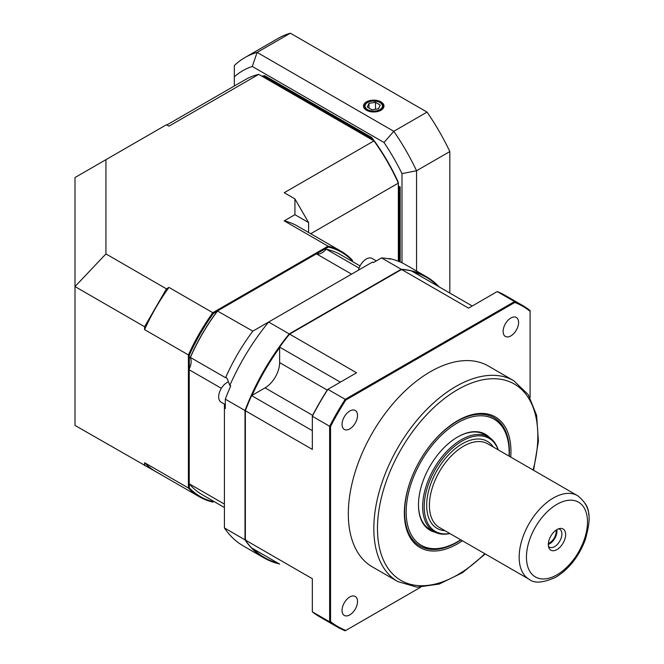 <?xml version="1.0" encoding="UTF-8"?>
<svg xmlns="http://www.w3.org/2000/svg" width="664" height="664" viewBox="0 0 664 664"><rect width="100%" height="100%" fill="white"/><g stroke="black" fill="none" stroke-linecap="round" stroke-linejoin="round"><path stroke-width="1" d="M166.457 288.857L168.963 287.404L212.787 312.711L328.041 246.17L284.217 220.863L294.924 214.688L294.924 198.901L284.217 192.718L373.965 140.901L258.711 74.368L168.963 126.177L166.457 124.732L105.933 159.675L105.933 253.914L166.457 288.857L144.586 326.729L144.586 329.626L188.41 354.933A141.739 81.83 -60 0 1 212.787 312.711L213.393 313.416A141.092 81.465 120 0 0 189.323 355.099L189.323 368.694M166.855 478.005L75.007 425.433L75.007 177.529L105.933 159.675M374.587 141.266A140.453 81.091 60 0 1 398.342 182.409L398.342 183.123A141.739 81.83 -120 0 0 373.965 140.901L374.587 141.266M398.342 261.243L398.342 183.123L310.702 233.72M352.418 261.525L352.418 260.935A141.092 81.465 120 0 0 328.348 247.041L316.579 253.839M217.277 311.175L213.393 313.416M189.323 483.907L189.323 487.849A141.092 81.465 120 0 0 213.393 501.743L213.899 501.444M144.586 465.605L144.586 462.708L188.41 488.015L188.41 354.933L189.323 355.099M144.586 326.729L75.007 286.558L105.933 253.914M294.924 214.688L308.594 222.573L294.924 198.901M328.348 247.041L328.041 246.17A141.739 81.83 -60 0 1 341.288 251.374L297.455 226.075A141.739 81.83 120 0 0 284.217 220.863M308.594 232.5L308.594 222.573M144.586 462.708A141.739 81.83 120 0 0 155.725 471.573L199.549 496.879A141.739 81.83 -60 0 1 188.41 488.015L189.323 487.849M213.393 501.743L212.787 502.084A141.739 81.83 -60 0 1 199.549 496.879M168.963 287.404A141.739 81.83 120 0 0 144.586 329.626M341.288 251.374A141.739 81.83 -60 0 1 352.418 260.246L352.418 260.935M258.711 74.368A141.739 81.83 -120 0 0 245.464 79.572L166.855 124.965M509.263 456.226A74.094 42.778 120 0 0 494.058 417.697A74.094 42.778 120 0 0 436.97 437.543A74.094 42.778 120 0 0 404.625 512.11A74.094 42.778 120 0 0 419.972 546.024A74.094 42.778 120 0 0 460.94 539.923M462.418 540.778A75.381 43.517 -60 0 1 404.351 512.998A75.381 43.517 -60 0 1 460.036 419.366A75.381 43.517 -60 0 1 510.74 457.081M503.113 331.427A10.956 6.325 120 0 0 505.379 336.44A10.956 6.325 120 0 0 516.326 330.124A10.956 6.325 120 0 0 516.326 317.475A10.956 6.325 120 0 0 507.894 320.405A10.956 6.325 120 0 0 503.113 331.427M342.043 424.421A10.956 6.325 120 0 0 344.309 429.434A10.956 6.325 120 0 0 355.265 423.109A10.956 6.325 120 0 0 355.265 410.468A10.956 6.325 120 0 0 346.824 413.398A10.956 6.325 120 0 0 342.043 424.421M342.043 610.407A10.956 6.325 120 0 0 344.309 615.42A10.956 6.325 120 0 0 355.265 609.096A10.956 6.325 120 0 0 355.265 596.455A10.956 6.325 120 0 0 346.824 599.385A10.956 6.325 120 0 0 342.043 610.407M513.811 380.746L488.306 366.013A115.968 66.956 120 0 0 372.338 432.969A115.968 66.956 120 0 0 372.338 566.882L397.844 581.606A115.968 66.956 -60 0 1 373.832 528.519A115.968 66.956 -60 0 1 424.454 411.813A115.968 66.956 -60 0 1 513.811 380.746L528.262 394.615L536.628 415.382L538.404 441.261L533.59 470.278M279.627 564.109L251.614 547.933A162.356 93.74 -60 0 1 245.356 540.039L312.329 578.701L312.329 611.826L329.643 621.819L329.643 426.28L312.329 416.286L312.329 449.404L245.356 410.742L245.356 540.039M245.356 410.742A162.356 93.74 -60 0 1 251.614 395.619L265.052 387.859A20.617 11.902 -60 0 0 279.627 362.61L279.627 347.106A162.356 93.74 -60 0 1 289.595 334.116L356.568 372.786L327.883 389.345L345.189 399.338L514.534 301.572L497.228 291.571L468.543 308.137L401.571 269.468L289.595 334.116M401.571 269.468A162.356 93.74 -60 0 1 411.539 270.945L472.253 305.996M312.329 430.67L251.614 395.619M279.627 347.106L340.341 382.149M530.088 397.628L530.088 311.267A184.907 106.755 120 0 0 514.824 302.452L345.811 400.035A184.907 106.755 120 0 0 330.547 426.471L330.547 621.629A184.907 106.755 120 0 0 345.811 630.443L420.602 587.258M330.547 426.471L329.643 426.28A185.547 107.128 -60 0 1 345.189 399.338L345.811 400.035M327.883 389.345A185.547 107.128 120 0 0 312.329 416.286L312.329 415.946A184.907 106.755 -60 0 1 327.593 389.511L327.883 389.345M514.824 302.452L514.534 301.572A185.547 107.128 -60 0 1 522.643 305.49A185.547 107.128 -60 0 1 530.088 310.553L530.088 311.267M522.643 305.49L505.329 295.497A185.547 107.128 120 0 0 497.228 291.571M345.811 630.443L345.189 630.8A185.547 107.128 -60 0 1 337.088 626.874A185.547 107.128 -60 0 1 329.643 621.819L330.547 621.629M312.329 611.826A185.547 107.128 120 0 0 319.782 616.881L337.088 626.874M498.116 449.794A53.734 31.025 120 0 0 462.21 440.987A53.734 31.025 120 0 0 424.736 499.228A53.734 31.025 120 0 0 449.802 533.491M449.885 533.541A54.631 31.54 -60 0 1 433.982 531.648A54.631 31.54 -60 0 1 425.607 487.866A54.631 31.54 -60 0 1 461.297 439.726A54.631 31.54 -60 0 1 488.613 437.02A54.631 31.54 -60 0 1 498.207 449.843M556.017 530.187A9.147 5.279 -60 0 1 549.676 542.828A9.147 5.279 -60 0 1 548.364 543.434M548.447 546.273A10.309 5.951 120 0 0 549.443 547.128A10.309 5.951 120 0 0 554.598 546.621A10.309 5.951 120 0 0 561.337 537.533A10.309 5.951 120 0 0 559.752 529.274A10.309 5.951 120 0 0 558.515 528.843M556.971 549.56A12.242 7.072 120 0 0 565.479 536.462A12.242 7.072 120 0 0 560.059 528.444A12.242 7.072 120 0 0 550.846 536.031A12.242 7.072 120 0 0 548.879 547.8A12.242 7.072 120 0 0 556.971 549.56M548.315 544.414A10.309 5.951 120 0 0 549.676 543.774A10.309 5.951 120 0 0 556.839 529.648M225.312 404.874L224.407 404.343L224.407 408.02L225.312 408.543L225.312 399.164A162.356 93.74 120 0 1 230.732 385.942L229.819 385.419A162.356 93.74 120 0 1 268.638 322.023L252.843 331.145A138.519 79.97 120 0 0 225.561 377.733L226.565 377.799L227.221 378.663L229.819 385.419M221.336 388.324L189.232 369.79L189.232 483.799L224.407 504.101M351.571 274.141L316.404 253.839L217.667 310.835A138.519 79.97 120 0 0 190.385 357.431L190.219 357.522A12.242 7.072 120 0 1 189.232 368.885L189.232 369.79M190.385 357.431L225.561 377.733M437.966 286.201A161.842 93.441 120 0 0 413.124 271.858M279.627 347.621A161.842 93.441 120 0 0 252.063 395.362M253.2 548.846A161.842 93.441 120 0 0 278.05 563.196M381.526 257.898L373.409 262.587L372.496 262.056L268.638 322.023L289.23 333.909L401.205 269.26L381.526 257.898A162.356 93.74 120 0 1 390.274 259.101L389.361 258.57A162.356 93.74 120 0 1 405.804 264.82L426.396 276.714A162.356 93.74 -60 0 1 439.186 286.906M190.219 357.522A138.004 79.68 -60 0 1 217.41 310.984L252.843 331.145M316.404 253.839L316.462 253.806A12.242 7.072 120 0 0 325.8 249.548L326.53 249.324L359.075 268.115M279.262 563.902A162.356 93.74 -60 0 1 264.04 557.918A162.356 93.74 -60 0 1 244.991 539.832L224.407 527.938A162.356 93.74 120 0 0 243.447 546.032L264.04 557.918M189.232 483.799A138.519 79.97 120 0 0 201.98 494.564L224.407 507.512M245.721 539.724L244.991 539.832L244.991 410.526L225.312 399.164M245.721 410.642L244.991 410.526A162.356 93.74 -60 0 1 289.23 333.909L289.687 334.49M224.407 408.02L224.407 527.938M401.479 269.949L401.205 269.26A162.356 93.74 -60 0 1 426.396 276.714M388.805 258.811L389.361 258.57M360.046 265.932L340.491 254.644A138.519 79.97 120 0 0 326.53 249.324M366.495 110.241A10.25 5.918 0 0 0 377.559 111.544A10.25 5.918 0 0 0 383.983 106.182A10.25 5.918 0 0 0 373.741 100.139A10.25 5.918 0 0 0 363.49 106.182A10.25 5.918 0 0 0 366.495 110.241M372.18 139.88A138.519 79.97 -120 0 0 370.811 138.037L263.683 76.186A138.519 79.97 -120 0 0 262.313 76.443M399.247 261.608L399.247 187.29A138.519 79.97 -120 0 0 398.342 185.181M401.986 262.811L401.986 173.619A150.761 87.042 -120 0 0 384.016 142.503L252.295 66.458A150.761 87.042 -120 0 0 234.334 76.825L234.334 65.553A161.07 92.993 60 0 1 244.916 57.577L278.174 38.371A161.07 92.993 60 0 1 290.367 33.2L257.109 52.398L393.785 131.306L427.043 112.108L290.367 33.2M427.043 112.108A161.07 92.993 60 0 1 449.819 151.558L416.56 170.756L416.56 271.028M449.819 293.04L449.819 151.558M234.334 76.825L234.334 86.005M374.413 141.166A138.519 79.97 -120 0 0 371.724 137.506L264.596 75.654A138.519 79.97 -120 0 0 261.906 76.211M400.16 261.989L400.16 186.758L399.247 187.29M264.596 75.654L263.683 76.186M371.724 137.506L370.811 138.037M244.916 57.577A161.07 92.993 60 0 1 257.109 52.398L252.295 66.458M384.016 142.503L393.785 131.306A161.07 92.993 60 0 1 416.56 170.756L401.986 173.619M509.039 456.102A72.799 42.031 120 0 0 509.13 452.508A72.799 42.031 120 0 0 457.654 422.785A72.799 42.031 120 0 0 406.177 511.952A72.799 42.031 120 0 0 457.654 541.675A72.799 42.031 120 0 0 460.725 539.799M493.925 417.614A74.094 42.778 -60 0 1 509.13 451.454L509.13 452.508M457.654 541.675L456.741 542.197A74.094 42.778 -60 0 1 419.831 545.949M486.397 435.733A54.763 31.615 120 0 0 484.579 434.538A54.763 31.615 120 0 0 457.421 437.119M418.478 504.582A54.763 31.615 120 0 0 429.815 529.391A54.763 31.615 120 0 0 431.758 530.362M435.103 532.246A55.411 31.988 -60 0 1 418.478 504.847A55.411 31.988 -60 0 1 457.654 436.987A55.411 31.988 -60 0 1 489.692 437.692M358.444 270.173A11.595 6.698 -60 0 1 366.271 259.035A11.595 6.698 -60 0 1 372.064 258.462L376.314 260.911M225.312 404.608L221.071 402.16A11.595 6.698 -60 0 1 219.294 392.864A11.595 6.698 -60 0 1 226.864 382.647A11.595 6.698 -60 0 1 228.474 381.9M372.006 109.792L378.472 108.788L380.206 105.053L375.467 102.322L369.001 103.327L367.275 107.053L372.006 109.792M369.001 108.058L369.001 103.327M375.467 109.253L375.467 102.322M588.661 514.459A12.882 7.437 -120 0 0 588.678 513.894A12.882 7.437 -120 0 0 585.424 503.959M585.05 503.304A12.624 7.287 60 0 1 588.678 513.687A12.624 7.287 60 0 1 588.678 513.787M533.101 469.996A113.395 65.47 120 0 0 471.423 383.07A113.395 65.47 120 0 0 377.476 528.519A113.395 65.47 120 0 0 484.786 553.685M312.644 415.34L265.052 387.859M327.219 390.092L279.627 362.61M577.481 495.618L487.733 443.801A48.323 27.896 120 0 0 439.419 471.697A48.323 27.896 120 0 0 439.419 527.498L529.166 579.307A48.323 27.896 -60 0 1 529.166 523.514A48.323 27.896 -60 0 1 577.481 495.618C593.027 507.562 590.014 521.879 585.465 539.226C579.182 556.175 569.33 568.824 555.901 577.174C543.21 582.909 534.304 583.623 529.166 579.307M444.955 530.694A50.256 29.017 -60 0 1 437.086 470.353A50.256 29.017 -60 0 1 493.269 446.996M556.971 574.816A43.168 24.925 120 0 0 583.399 506.682A43.168 24.925 120 0 0 530.536 537.209A43.168 24.925 120 0 0 556.971 574.816M372.703 111.942A9.346 5.395 180 0 1 367.134 110.398A9.346 5.395 180 0 1 364.395 106.58A9.346 5.395 180 0 1 367.366 102.638M380.107 102.638A9.346 5.395 180 0 1 383.078 106.58A9.346 5.395 180 0 1 374.77 111.942M367.59 109.61A8.698 5.021 0 0 0 382.14 107.352A8.698 5.021 0 0 0 371.483 101.202A8.698 5.021 0 0 0 367.59 109.61M485.276 553.967L462.551 572.65L439.244 584.046L417.083 587.183L397.844 581.606M428.006 528.195L433.982 531.648M482.637 433.567L488.613 437.02M364.395 108.489L364.395 106.58C365.673 103.709 365.598 99.998 377.857 101.484C385.892 105.709 381.634 104.854 383.078 106.58L383.078 108.489"/></g></svg>
